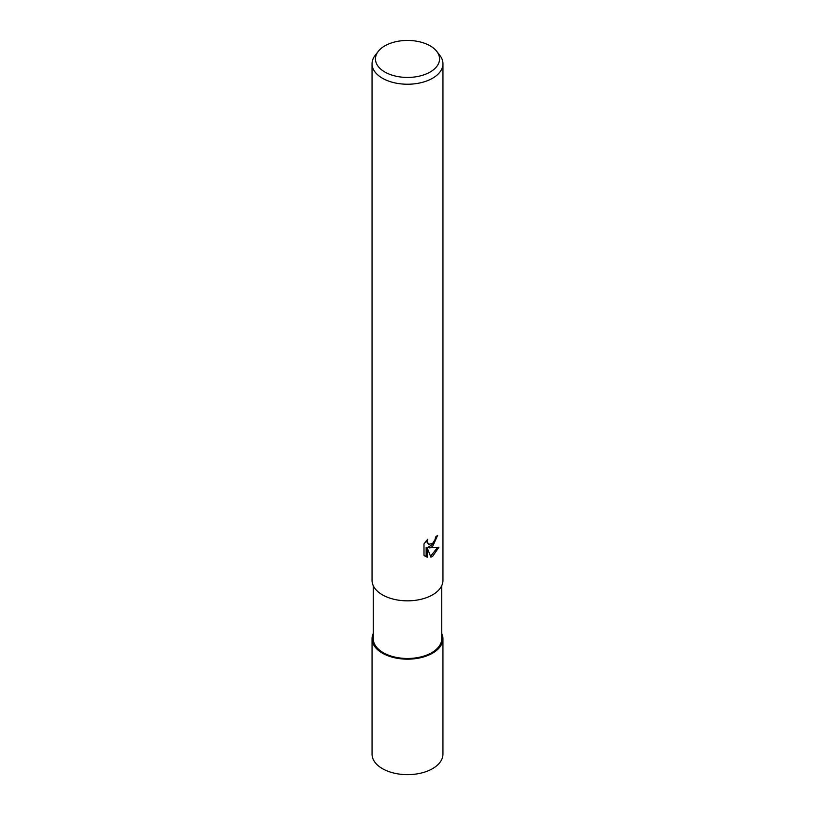 <?xml version="1.0" encoding="UTF-8"?>
<svg xmlns="http://www.w3.org/2000/svg" width="815" height="815" viewBox="0 0 815 815"><rect width="100%" height="100%" fill="white"/><g stroke="black" fill="none" stroke-linecap="round" stroke-linejoin="round"><path stroke-width="1.22" d="M432.51 653.151A35.371 20.416 180 0 1 389.937 656.442A35.371 20.416 180 0 1 373.26 633.591A35.371 20.416 180 0 0 389.947 656.442A35.371 20.416 180 0 0 432.51 653.151A35.371 20.416 180 0 0 441.74 633.591A35.371 20.416 180 0 1 432.51 653.151M441.74 585.679L441.74 638.716A34.24 19.764 180 0 1 431.706 652.693A34.24 19.764 180 0 1 394.399 656.971A34.24 19.764 180 0 1 373.26 638.716L373.26 585.679M427.223 557.226L423.994 555.331L423.983 543.911L427.712 539.296L427.213 541.557L428.588 544.267L432.571 543.534L435.129 539.438L435.505 537.075A35.453 20.467 0 0 0 437.665 535.272L432.571 546.6L429.169 547.874L438.888 547.252L432.571 556.451L430.901 557.144L427.223 547.975L427.223 557.236L426.153 556.614L426.153 547.354L427.223 547.975M436.748 51.386L439.866 55.41A35.453 20.467 180 0 1 442.953 63.764A35.453 20.467 180 0 1 432.571 78.24A35.453 20.467 180 0 1 393.93 82.672A35.453 20.467 180 0 1 372.048 63.764A35.453 20.467 180 0 1 375.134 55.41L378.252 51.386A32.04 18.501 180 0 1 384.843 45.864A32.04 18.501 180 0 1 436.748 51.386A32.04 18.501 180 0 1 430.157 72.026A32.04 18.501 180 0 1 389.336 74.175A32.04 18.501 180 0 1 378.252 51.386M442.953 63.764L442.953 580.372A35.453 20.467 180 0 1 432.571 594.838A35.453 20.467 180 0 1 393.93 599.28A35.453 20.467 180 0 1 372.048 580.372L372.048 63.764M436.483 536.311L433.753 543.687L428.109 547.262L429.169 547.874M430.565 556.288L437.482 547.568M424.992 556.197L426.153 556.604M428.588 544.267L426.143 540.977M441.74 633.418A35.442 20.467 180 0 1 442.942 638.716A35.442 20.467 180 0 1 432.561 653.182A35.442 20.467 180 0 1 393.94 657.613A35.442 20.467 180 0 1 372.058 638.716A35.442 20.467 180 0 1 373.26 633.418M442.942 638.716L442.942 754.181A35.442 20.467 180 0 1 432.561 768.647A35.442 20.467 180 0 1 393.94 773.089A35.442 20.467 180 0 1 372.058 754.181L372.058 638.716"/></g></svg>
